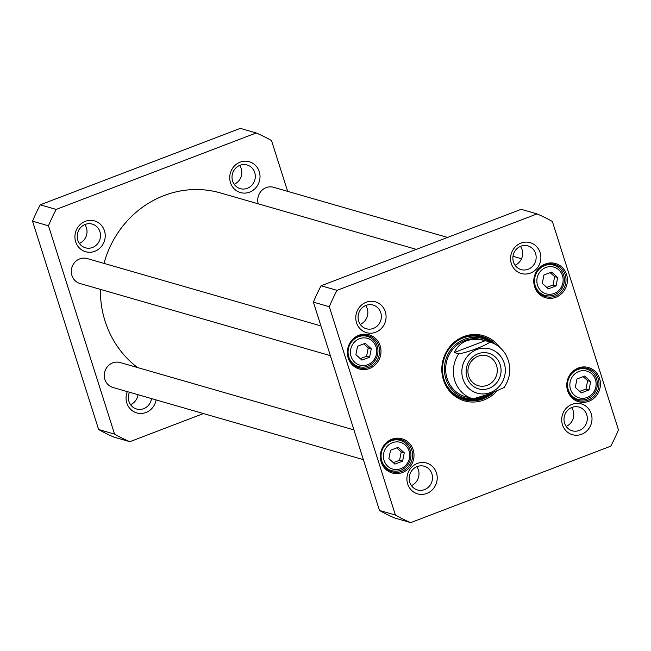 <?xml version="1.0" encoding="UTF-8"?>
<svg xmlns="http://www.w3.org/2000/svg" width="651" height="651" viewBox="0 0 651 651"><rect width="100%" height="100%" fill="white"/><g stroke="black" fill="none" stroke-linecap="round" stroke-linejoin="round"><path stroke-width="0.98" d="M104.005 263.395A98.293 92.442 -73.9 0 1 164.142 195.528A98.293 92.442 -73.9 0 1 220.502 192.948L416.315 249.374M137.524 367.546A98.293 92.442 -73.9 0 1 100.384 289.37M454.243 352.533C459.972 341.075 470.258 337.104 485.101 340.611L489.78 341.962C487.745 344.867 467.117 352.752 458.727 353.827L454.243 352.533L485.296 340.668M487.119 394.937L478.542 397.883M468.793 397.68L473.025 398.892L490.699 393.578L504.216 387.443C511.263 376.335 511.629 365.13 505.322 353.843C501.547 347.951 496.363 343.988 489.78 341.962M478.005 356.26A15.534 14.607 -73.9 0 1 486.915 355.853A15.534 14.607 -73.9 0 1 496.648 374.821A15.534 14.607 -73.9 0 1 478.306 385.701A15.534 14.607 -73.9 0 1 467.931 371.452A15.534 14.607 -73.9 0 1 478.005 356.26M478.094 353.762A18.505 17.398 106.1 0 0 471.942 385.197A18.505 17.398 106.1 0 0 500.7 374.203A18.505 17.398 106.1 0 0 478.094 353.762M542.307 283.405L543.951 274.999L551.641 272.061L557.687 277.529L556.044 285.927L548.354 288.865L542.307 283.405M355.885 354.649L357.537 346.251L365.219 343.305L371.265 348.773L369.622 357.179L361.932 360.117L355.885 354.649M388.883 458.654L390.527 450.248L398.209 447.31L404.255 452.779L402.611 461.177L394.921 464.114L388.883 458.654M581.343 392.87L575.305 387.402L576.949 379.004L584.631 376.066L590.677 381.527L589.033 389.933L581.343 392.87M618.45 429.806A166.916 156.981 -73.9 0 1 610.752 446.171L410.708 522.623A166.916 156.981 -73.9 0 1 395.409 515.047L329.325 306.727A166.916 156.981 -73.9 0 1 337.031 290.354L537.067 213.902A166.916 156.981 -73.9 0 1 552.365 221.486L618.45 429.806M520.963 243.092A16.039 15.079 106.1 0 0 515.633 270.344A16.039 15.079 106.1 0 0 540.558 260.815A16.039 15.079 106.1 0 0 520.963 243.092M417.307 463.455A16.039 15.079 106.1 0 0 411.969 490.699A16.039 15.079 106.1 0 0 436.902 481.179A16.039 15.079 106.1 0 0 417.307 463.455M391.894 439.246A17.805 16.747 106.1 0 0 385.978 469.493A17.805 16.747 106.1 0 0 413.654 458.922A17.805 16.747 106.1 0 0 391.894 439.246M578.316 368.002A17.805 16.747 106.1 0 0 572.4 398.249A17.805 16.747 106.1 0 0 600.076 387.67A17.805 16.747 106.1 0 0 578.316 368.002M499.724 347.357A33.942 31.923 106.1 0 0 457.686 339.676A33.942 31.923 106.1 0 0 444.657 383.17A33.942 31.923 106.1 0 0 483.953 399.983A33.942 31.923 106.1 0 0 496.68 391.243M545.326 263.997A17.805 16.747 106.1 0 0 539.402 294.252A17.805 16.747 106.1 0 0 567.078 283.673A17.805 16.747 106.1 0 0 545.326 263.997M358.904 335.249A17.805 16.747 106.1 0 0 352.98 365.496A17.805 16.747 106.1 0 0 380.656 354.917A17.805 16.747 106.1 0 0 358.904 335.249M366.171 302.251A16.039 15.079 106.1 0 0 360.833 329.504A16.039 15.079 106.1 0 0 385.766 319.975A16.039 15.079 106.1 0 0 366.171 302.251M572.099 404.295A16.039 15.079 106.1 0 0 566.769 431.54A16.039 15.079 106.1 0 0 591.694 422.019A16.039 15.079 106.1 0 0 572.099 404.295M537.067 213.902L521.142 209.313L321.098 285.765A166.916 156.981 106.1 0 0 313.4 302.137L379.484 510.457A166.916 156.981 106.1 0 0 394.783 518.033L410.708 522.623M579.699 391.381L586.006 389.062L587.65 380.656L590.677 381.527M586.006 389.062L589.033 389.933M587.65 380.656L583.101 376.652M546.71 287.376L553.016 285.057L556.044 285.927M553.016 285.057L554.66 276.659L557.687 277.529M554.66 276.659L550.111 272.647M393.277 462.625L399.584 460.306L402.611 461.177M399.584 460.306L401.228 451.9L404.255 452.779M401.228 451.9L396.679 447.896M360.288 358.628L366.594 356.3L369.622 357.179M366.594 356.3L368.238 347.903L371.265 348.773M368.238 347.903L363.689 343.891M520.849 246.208A12.328 11.596 -73.9 0 1 527.92 245.891A12.328 11.596 -73.9 0 1 535.651 260.945A12.328 11.596 -73.9 0 1 521.093 269.579A12.328 11.596 -73.9 0 1 512.858 258.268A12.328 11.596 -73.9 0 1 520.849 246.208M515.039 265.209A12.328 11.596 106.1 0 0 520.466 246.363M571.985 407.412A12.328 11.596 -73.9 0 1 579.056 407.087A12.328 11.596 -73.9 0 1 586.787 422.149A12.328 11.596 -73.9 0 1 572.229 430.783A12.328 11.596 -73.9 0 1 563.994 419.472A12.328 11.596 -73.9 0 1 571.985 407.412M566.175 426.413A12.328 11.596 106.1 0 0 571.602 407.567M417.193 466.572A12.328 11.596 -73.9 0 1 424.265 466.246A12.328 11.596 -73.9 0 1 431.987 481.309A12.328 11.596 -73.9 0 1 417.437 489.943A12.328 11.596 -73.9 0 1 409.194 478.631A12.328 11.596 -73.9 0 1 417.193 466.572M411.383 485.573A12.328 11.596 106.1 0 0 416.811 466.726M366.057 305.368A12.328 11.596 -73.9 0 1 373.129 305.05A12.328 11.596 -73.9 0 1 380.851 320.105A12.328 11.596 -73.9 0 1 366.293 328.739A12.328 11.596 -73.9 0 1 358.058 317.428A12.328 11.596 -73.9 0 1 366.057 305.368M360.239 324.369A12.328 11.596 106.1 0 0 365.675 305.522M389.143 470.559A16.69 15.697 106.1 0 0 391.105 470.543M399.836 440.247A16.69 15.697 106.1 0 0 398.184 439.189M391.861 440.182A16.69 15.697 -73.9 0 1 401.431 439.742A16.69 15.697 -73.9 0 1 411.896 460.127A16.69 15.697 -73.9 0 1 392.187 471.82A16.69 15.697 -73.9 0 1 381.038 456.506A16.69 15.697 -73.9 0 1 391.861 440.182M356.146 366.562A16.69 15.697 106.1 0 0 358.115 366.546M366.847 336.25A16.69 15.697 106.1 0 0 365.187 335.192M358.872 336.185A16.69 15.697 -73.9 0 1 368.442 335.745A16.69 15.697 -73.9 0 1 378.906 356.13A16.69 15.697 -73.9 0 1 359.197 367.823A16.69 15.697 -73.9 0 1 348.041 352.5A16.69 15.697 -73.9 0 1 358.872 336.185M575.565 399.315A16.69 15.697 106.1 0 0 577.527 399.299M586.258 369.003A16.69 15.697 106.1 0 0 584.606 367.945M578.283 368.938A16.69 15.697 -73.9 0 1 587.853 368.499A16.69 15.697 -73.9 0 1 598.318 388.883A16.69 15.697 -73.9 0 1 578.609 400.577A16.69 15.697 -73.9 0 1 567.452 385.262A16.69 15.697 -73.9 0 1 578.283 368.938M542.568 295.31A16.69 15.697 106.1 0 0 544.537 295.294M553.26 264.998A16.69 15.697 106.1 0 0 551.609 263.94M545.294 264.933A16.69 15.697 -73.9 0 1 554.864 264.493A16.69 15.697 -73.9 0 1 565.328 284.886A16.69 15.697 -73.9 0 1 545.619 296.571A16.69 15.697 -73.9 0 1 534.463 281.256A16.69 15.697 -73.9 0 1 545.294 264.933M493.434 392.529A32.827 30.874 -73.9 0 1 483.262 398.843A32.827 30.874 -73.9 0 1 464.432 399.706A32.827 30.874 -73.9 0 1 443.86 359.612A32.827 30.874 -73.9 0 1 482.619 336.616A32.827 30.874 -73.9 0 1 495.614 344.46M463.805 399.511A32.827 30.874 106.1 0 0 481.984 398.469A32.827 30.874 106.1 0 0 490.325 393.725M493.718 343.468A32.827 30.874 106.1 0 0 481.976 336.437M313.4 302.137L329.325 306.727M321.098 285.765L337.031 290.354M379.484 510.457L395.409 515.047M489.959 342.019A30.979 29.14 106.1 0 0 464.497 339.244A30.979 29.14 106.1 0 0 446.619 380.9A30.979 29.14 106.1 0 0 486.793 395.32A30.979 29.14 106.1 0 0 488.006 394.604M483.359 340.156A29.677 27.912 106.1 0 0 464.912 340.481A29.677 27.912 106.1 0 0 445.732 371.339A29.677 27.912 106.1 0 0 468.899 397.468M463.366 396.011A29.677 27.912 106.1 0 0 467.394 396.492M480.967 339.676A29.677 27.912 106.1 0 0 479.746 339.171M363.364 459.655L112.973 387.491A12.979 12.206 -73.9 0 1 104.835 371.64A12.979 12.206 -73.9 0 1 120.166 362.542L353.932 429.912M330.374 355.658L79.983 283.494A12.979 12.206 -73.9 0 1 71.846 267.634A12.979 12.206 -73.9 0 1 87.169 258.545L320.943 325.915M258.227 203.82A12.979 12.206 -73.9 0 1 261.376 190.881A12.979 12.206 -73.9 0 1 273.591 187.301L447.562 237.436M256.217 132.967L240.292 128.377L40.248 204.829A166.916 156.981 106.1 0 0 32.55 221.194L98.635 429.514A166.916 156.981 106.1 0 0 113.933 437.098L129.858 441.687A166.916 156.981 -73.9 0 1 114.56 434.111L48.475 225.783A166.916 156.981 -73.9 0 1 56.181 209.419L256.217 132.967A166.916 156.981 -73.9 0 1 271.516 140.543L287.636 191.345M203.438 413.564L129.858 441.687M94.826 251.294A16.039 15.079 106.1 0 0 100.164 224.05A16.039 15.079 106.1 0 0 75.231 233.579A16.039 15.079 106.1 0 0 94.826 251.294M249.626 192.135A16.039 15.079 106.1 0 0 254.956 164.89A16.039 15.079 106.1 0 0 230.031 174.419A16.039 15.079 106.1 0 0 249.626 192.135M127.311 391.625A16.039 15.079 106.1 0 0 130.013 408.649A16.039 15.079 106.1 0 0 145.962 412.498A16.039 15.079 106.1 0 0 156.11 399.926M151.52 398.607A12.328 11.596 -73.9 0 1 143.651 408.682A12.328 11.596 -73.9 0 1 136.588 409.007A12.328 11.596 -73.9 0 1 129.476 392.252M130.534 404.637A12.328 11.596 106.1 0 0 138.012 394.709M92.515 247.478A12.328 11.596 -73.9 0 1 85.452 247.803A12.328 11.596 -73.9 0 1 77.209 236.492A12.328 11.596 -73.9 0 1 85.208 224.432A12.328 11.596 -73.9 0 1 92.279 224.107A12.328 11.596 -73.9 0 1 100.514 235.426A12.328 11.596 -73.9 0 1 92.515 247.478M79.398 243.433A12.328 11.596 106.1 0 0 84.825 224.587M234.189 184.274A12.328 11.596 106.1 0 0 239.617 165.427M247.315 188.318A12.328 11.596 -73.9 0 1 240.243 188.644A12.328 11.596 -73.9 0 1 232.008 177.332A12.328 11.596 -73.9 0 1 240.007 165.273A12.328 11.596 -73.9 0 1 247.071 164.955A12.328 11.596 -73.9 0 1 255.314 176.266A12.328 11.596 -73.9 0 1 247.315 188.318M98.635 429.514L114.56 434.111M48.475 225.783L32.55 221.194M56.181 209.419L40.248 204.829M473.025 398.892A29.677 27.912 -73.9 0 1 458.727 353.827M490.398 392.553A22.997 21.629 -73.9 0 1 462.3 367.14A22.997 21.629 -73.9 0 1 498.048 353.477A22.997 21.629 -73.9 0 1 490.398 392.553M537.124 278.099A13.907 13.085 -73.9 0 1 558.745 269.831A13.907 13.085 -73.9 0 1 554.123 293.463A13.907 13.085 -73.9 0 1 537.124 278.099M350.702 349.343A13.907 13.085 -73.9 0 1 372.323 341.083A13.907 13.085 -73.9 0 1 367.701 364.715A13.907 13.085 -73.9 0 1 350.702 349.343M383.691 453.348A13.907 13.085 -73.9 0 1 405.321 445.081A13.907 13.085 -73.9 0 1 400.69 468.712A13.907 13.085 -73.9 0 1 383.691 453.348M574.239 395.1A13.907 13.085 -73.9 0 1 578.869 371.469A13.907 13.085 -73.9 0 1 595.86 386.832A13.907 13.085 -73.9 0 1 574.239 395.1M567.631 382.617A15.762 14.827 106.1 0 0 572.465 396.345A15.762 14.827 106.1 0 0 578.015 399.437C585.046 401 590.685 398.681 594.957 392.48C597.455 388.199 598.017 383.699 596.65 378.996C594.933 373.983 591.629 370.704 586.746 369.141A15.762 14.827 106.1 0 0 568.998 377.857M534.634 278.612A15.762 14.827 106.1 0 0 545.025 295.44C552.048 296.994 557.695 294.675 561.968 288.474C564.466 284.194 565.027 279.702 563.652 274.999C561.943 269.986 558.639 266.698 553.757 265.144A15.762 14.827 106.1 0 0 536.009 273.859M381.209 453.861A15.762 14.827 106.1 0 0 391.601 470.689C398.624 472.244 404.271 469.924 408.535 463.724C411.033 459.443 411.595 454.951 410.228 450.24C408.511 445.235 405.215 441.948 400.324 440.393A15.762 14.827 106.1 0 0 382.576 449.109M348.22 349.864A15.762 14.827 106.1 0 0 358.603 366.684C365.634 368.246 371.273 365.919 375.546 359.726C378.044 355.438 378.605 350.946 377.238 346.242C375.521 341.23 372.217 337.942 367.335 336.388A15.762 14.827 106.1 0 0 349.587 345.103M460.428 398.225A32.664 30.719 106.1 0 0 489.812 393.92M493.263 343.256A32.664 30.719 106.1 0 0 478.436 335.737M491.456 342.516A31.932 30.036 106.1 0 0 462.975 337.999A31.932 30.036 106.1 0 0 457.23 340.921M445.235 382.552A31.932 30.036 106.1 0 0 485.947 395.8L486.793 395.32M485.101 340.611L481.927 339.7M468.663 397.639L465.489 396.728M586.746 369.141L582.637 367.961M578.015 399.437L573.905 398.257M553.757 265.144L549.647 263.956M545.025 295.44L540.916 294.252M400.324 440.393L396.215 439.205M391.601 470.689L387.483 469.501M367.335 336.388L363.225 335.208M358.603 366.684L354.494 365.504M521.524 258.748L512.988 256.291"/></g></svg>
